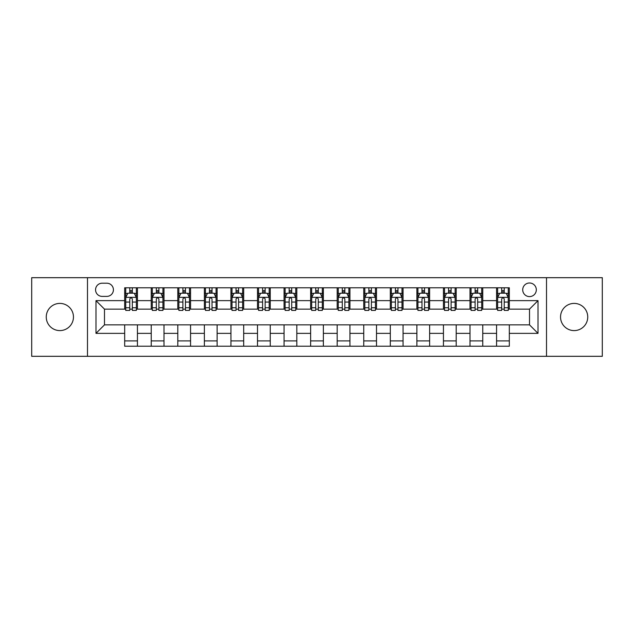 <?xml version="1.0" encoding="UTF-8"?>
<svg xmlns="http://www.w3.org/2000/svg" width="634" height="634" viewBox="0 0 634 634"><rect width="100%" height="100%" fill="white"/><g stroke="black" fill="none" stroke-linecap="round" stroke-linejoin="round"><path stroke-width="0.95" d="M574.142 303.401A13.599 13.599 0 0 0 560.543 317A13.599 13.599 0 0 0 574.142 330.599A13.599 13.599 0 0 0 587.742 317A13.599 13.599 0 0 0 574.142 303.401M59.858 303.401A13.599 13.599 0 0 0 46.258 317A13.599 13.599 0 0 0 59.858 330.599A13.599 13.599 0 0 0 73.457 317A13.599 13.599 0 0 0 59.858 303.401M529.517 282.994A6.8 6.8 0 0 0 522.717 289.801A6.8 6.8 0 0 0 529.517 296.601A6.8 6.8 0 0 0 536.316 289.801A6.8 6.8 0 0 0 529.517 282.994M546.516 356.316L602.3 356.316L602.3 277.684L546.516 277.684L546.516 356.316L87.484 356.316L87.484 277.684L31.7 277.684L31.7 356.316L87.484 356.316M102.145 296.387L106.821 296.387A6.586 6.586 0 0 0 113.415 289.801A6.586 6.586 0 0 0 106.821 283.208L102.145 283.208A6.586 6.586 0 0 0 95.56 289.801A6.586 6.586 0 0 0 102.145 296.387M546.516 277.684L87.484 277.684M124.676 333.365L95.988 333.365L95.988 300.635L124.676 300.635L124.676 309.138L104.483 309.138L104.483 324.862L124.676 324.862L124.676 346.219L509.324 346.219L509.324 324.862L529.517 324.862L529.517 309.138L509.324 309.138L509.324 300.635L538.012 300.635L538.012 333.365L509.324 333.365M509.324 300.635L509.324 287.781L124.676 287.781L124.676 300.635M496.573 287.781L496.573 309.138L497.635 309.138M501.676 309.138L504.228 309.138M508.262 309.138L509.324 309.138M496.573 309.138L481.697 309.138M470.008 287.781L470.008 309.138L471.07 309.138M475.112 309.138L477.664 309.138M470.008 309.138L455.133 309.138M443.443 287.781L443.443 309.138L444.505 309.138M448.547 309.138L451.099 309.138M443.443 309.138L428.568 309.138M416.879 287.781L416.879 309.138L417.941 309.138M421.982 309.138L424.534 309.138M416.879 309.138L402.004 309.138M390.314 287.781L390.314 309.138L391.376 309.138M395.418 309.138L397.97 309.138M390.314 309.138L375.439 309.138M363.75 287.781L363.75 309.138L364.819 309.138M368.853 309.138L371.405 309.138M363.75 309.138L348.874 309.138M337.185 287.781L337.185 309.138L338.255 309.138M342.289 309.138L344.841 309.138M337.185 309.138L322.31 309.138M310.628 287.781L310.628 309.138L311.69 309.138M315.724 309.138L318.276 309.138M310.628 309.138L295.745 309.138M284.064 287.781L284.064 309.138L285.126 309.138M289.159 309.138L291.711 309.138M284.064 309.138L269.181 309.138M257.499 287.781L257.499 309.138L258.561 309.138M262.595 309.138L265.147 309.138M257.499 309.138L242.624 309.138M230.934 287.781L230.934 309.138L231.996 309.138M236.03 309.138L238.582 309.138M230.934 309.138L216.059 309.138M204.37 287.781L204.37 309.138L205.432 309.138M209.466 309.138L212.018 309.138M204.37 309.138L189.495 309.138M177.805 287.781L177.805 309.138L178.867 309.138M182.901 309.138L185.453 309.138M177.805 309.138L162.93 309.138M151.241 287.781L151.241 309.138L152.303 309.138M156.336 309.138L158.888 309.138M151.241 309.138L136.365 309.138M124.676 309.138L125.738 309.138M129.772 309.138L132.324 309.138M124.676 324.862L137.427 324.862L137.427 346.219M509.324 324.862L137.427 324.862M137.427 287.781L137.427 309.138M124.676 293.09L125.738 293.09M129.772 293.09L132.324 293.09M136.365 293.09L137.427 293.09M124.676 340.91L137.427 340.91M151.241 324.862L151.241 346.219M163.992 287.781L163.992 309.138M151.241 293.09L152.303 293.09M156.336 293.09L158.888 293.09M162.93 293.09L163.992 293.09M163.992 324.862L163.992 346.219M151.241 340.91L163.992 340.91M177.805 324.862L177.805 346.219M190.557 324.862L190.557 346.219M177.805 340.91L190.557 340.91M190.557 287.781L190.557 309.138M177.805 293.09L178.867 293.09M182.901 293.09L185.453 293.09M189.495 293.09L190.557 293.09M204.37 324.862L204.37 346.219M217.121 324.862L217.121 346.219M204.37 340.91L217.121 340.91M217.121 287.781L217.121 309.138M204.37 293.09L205.432 293.09M209.466 293.09L212.018 293.09M216.059 293.09L217.121 293.09M230.934 324.862L230.934 346.219M243.686 324.862L243.686 346.219M230.934 340.91L243.686 340.91M243.686 287.781L243.686 309.138M230.934 293.09L231.996 293.09M236.03 293.09L238.582 293.09M242.624 293.09L243.686 293.09M257.499 324.862L257.499 346.219M270.25 324.862L270.25 346.219M257.499 340.91L270.25 340.91M270.25 287.781L270.25 309.138M257.499 293.09L258.561 293.09M262.595 293.09L265.147 293.09M269.181 293.09L270.25 293.09M284.064 324.862L284.064 346.219M296.815 324.862L296.815 346.219M284.064 340.91L296.815 340.91M296.815 287.781L296.815 309.138M284.064 293.09L285.126 293.09M289.159 293.09L291.711 293.09M295.745 293.09L296.815 293.09M310.628 324.862L310.628 346.219M323.372 324.862L323.372 346.219M310.628 340.91L323.372 340.91M323.372 287.781L323.372 309.138M310.628 293.09L311.69 293.09M315.724 293.09L318.276 293.09M322.31 293.09L323.372 293.09M337.185 324.862L337.185 346.219M349.936 324.862L349.936 346.219M337.185 340.91L349.936 340.91M349.936 287.781L349.936 309.138M337.185 293.09L338.255 293.09M342.289 293.09L344.841 293.09M348.874 293.09L349.936 293.09M363.75 324.862L363.75 346.219M376.501 324.862L376.501 346.219M363.75 340.91L376.501 340.91M376.501 287.781L376.501 309.138M363.75 293.09L364.819 293.09M368.853 293.09L371.405 293.09M375.439 293.09L376.501 293.09M390.314 324.862L390.314 346.219M403.065 324.862L403.065 346.219M390.314 340.91L403.065 340.91M403.065 287.781L403.065 309.138M390.314 293.09L391.376 293.09M395.418 293.09L397.97 293.09M402.004 293.09L403.065 293.09M416.879 324.862L416.879 346.219M429.63 324.862L429.63 346.219M416.879 340.91L429.63 340.91M429.63 287.781L429.63 309.138M416.879 293.09L417.941 293.09M421.982 293.09L424.534 293.09M428.568 293.09L429.63 293.09M443.443 324.862L443.443 346.219M456.195 324.862L456.195 346.219M443.443 340.91L456.195 340.91M456.195 287.781L456.195 309.138M443.443 293.09L444.505 293.09M448.547 293.09L451.099 293.09M455.133 293.09L456.195 293.09M470.008 324.862L470.008 346.219M482.759 324.862L482.759 346.219M470.008 340.91L482.759 340.91M482.759 287.781L482.759 309.138M470.008 293.09L471.07 293.09M475.112 293.09L477.664 293.09M481.697 293.09L482.759 293.09M496.573 324.862L496.573 346.219M496.573 340.91L509.324 340.91M496.573 293.09L497.635 293.09M501.676 293.09L504.228 293.09M508.262 293.09L509.324 293.09M104.483 309.138L95.988 300.635M104.483 324.862L95.988 333.365M538.012 300.635L529.517 309.138M538.012 333.365L529.517 324.862M132.324 290.538L129.772 290.538M136.365 307.752L132.324 307.752L132.324 310.414L136.365 310.414L136.365 297.449L134.242 293.201L127.862 293.201L125.738 297.449L125.738 310.414L129.772 310.414L129.772 307.752L125.738 307.752M125.738 297.449L125.738 287.781M136.365 297.449L136.365 287.781M129.772 293.201L129.772 287.781M132.324 287.781L132.324 293.201M132.324 307.752L132.324 299.042C131.476 297.401 130.628 297.401 129.772 299.042L129.772 307.752M158.888 290.538L156.336 290.538M162.93 307.752L158.888 307.752L158.888 310.414L162.93 310.414L162.93 297.449L160.806 293.201L154.427 293.201L152.303 297.449L152.303 310.414L156.336 310.414L156.336 307.752L152.303 307.752M152.303 297.449L152.303 287.781M162.93 297.449L162.93 287.781M156.336 293.201L156.336 287.781M158.888 287.781L158.888 293.201M158.888 307.752L158.888 299.042C158.04 297.401 157.192 297.401 156.336 299.042L156.336 307.752M185.453 290.538L182.901 290.538M189.495 307.752L185.453 307.752L185.453 310.414L189.495 310.414L189.495 297.449L187.363 293.201L180.991 293.201L178.867 297.449L178.867 310.414L182.901 310.414L182.901 307.752L178.867 307.752M178.867 297.449L178.867 287.781M189.495 297.449L189.495 287.781M182.901 293.201L182.901 287.781M185.453 287.781L185.453 293.201M185.453 307.752L185.453 299.042C184.605 297.401 183.757 297.401 182.901 299.042L182.901 307.752M212.018 290.538L209.466 290.538M216.059 307.752L212.018 307.752L212.018 310.414L216.059 310.414L216.059 297.449L213.927 293.201L207.556 293.201L205.432 297.449L205.432 310.414L209.466 310.414L209.466 307.752L205.432 307.752M205.432 297.449L205.432 287.781M216.059 297.449L216.059 287.781M209.466 293.201L209.466 287.781M212.018 287.781L212.018 293.201M212.018 307.752L212.018 299.042C211.17 297.401 210.322 297.401 209.466 299.042L209.466 307.752M238.582 290.538L236.03 290.538M242.624 307.752L238.582 307.752L238.582 310.414L242.624 310.414L242.624 297.449L240.492 293.201L234.12 293.201L231.996 297.449L231.996 310.414L236.03 310.414L236.03 307.752L231.996 307.752M231.996 297.449L231.996 287.781M242.624 297.449L242.624 287.781M236.03 293.201L236.03 287.781M238.582 287.781L238.582 293.201M238.582 307.752L238.582 299.042C237.734 297.401 236.886 297.401 236.03 299.042L236.03 307.752M265.147 290.538L262.595 290.538M269.181 307.752L265.147 307.752L265.147 310.414L269.181 310.414L269.181 297.449L267.057 293.201L260.685 293.201L258.561 297.449L258.561 310.414L262.595 310.414L262.595 307.752L258.561 307.752M258.561 297.449L258.561 287.781M269.181 297.449L269.181 287.781M262.595 293.201L262.595 287.781M265.147 287.781L265.147 293.201M265.147 307.752L265.147 299.042C264.299 297.401 263.451 297.401 262.595 299.042L262.595 307.752M291.711 290.538L289.159 290.538M295.745 307.752L291.711 307.752L291.711 310.414L295.745 310.414L295.745 297.449L293.621 293.201L287.25 293.201L285.126 297.449L285.126 310.414L289.159 310.414L289.159 307.752L285.126 307.752M285.126 297.449L285.126 287.781M295.745 297.449L295.745 287.781M289.159 293.201L289.159 287.781M291.711 287.781L291.711 293.201M291.711 307.752L291.711 299.042C290.863 297.401 290.015 297.401 289.159 299.042L289.159 307.752M318.276 290.538L315.724 290.538M322.31 307.752L318.276 307.752L318.276 310.414L322.31 310.414L322.31 297.449L320.186 293.201L313.814 293.201L311.69 297.449L311.69 310.414L315.724 310.414L315.724 307.752L311.69 307.752M311.69 297.449L311.69 287.781M322.31 297.449L322.31 287.781M315.724 293.201L315.724 287.781M318.276 287.781L318.276 293.201M318.276 307.752L318.276 299.042C317.428 297.401 316.58 297.401 315.724 299.042L315.724 307.752M344.841 290.538L342.289 290.538M348.874 307.752L344.841 307.752L344.841 310.414L348.874 310.414L348.874 297.449L346.75 293.201L340.379 293.201L338.255 297.449L338.255 310.414L342.289 310.414L342.289 307.752L338.255 307.752M338.255 297.449L338.255 287.781M348.874 297.449L348.874 287.781M342.289 293.201L342.289 287.781M344.841 287.781L344.841 293.201M344.841 307.752L344.841 299.042C343.993 297.401 343.137 297.401 342.289 299.042L342.289 307.752M371.405 290.538L368.853 290.538M375.439 307.752L371.405 307.752L371.405 310.414L375.439 310.414L375.439 297.449L373.315 293.201L366.943 293.201L364.819 297.449L364.819 310.414L368.853 310.414L368.853 307.752L364.819 307.752M364.819 297.449L364.819 287.781M375.439 297.449L375.439 287.781M368.853 293.201L368.853 287.781M371.405 287.781L371.405 293.201M371.405 307.752L371.405 299.042C370.557 297.401 369.701 297.401 368.853 299.042L368.853 307.752M397.97 290.538L395.418 290.538M402.004 307.752L397.97 307.752L397.97 310.414L402.004 310.414L402.004 297.449L399.88 293.201L393.508 293.201L391.376 297.449L391.376 310.414L395.418 310.414L395.418 307.752L391.376 307.752M391.376 297.449L391.376 287.781M402.004 297.449L402.004 287.781M395.418 293.201L395.418 287.781M397.97 287.781L397.97 293.201M397.97 307.752L397.97 299.042C397.122 297.401 396.266 297.401 395.418 299.042L395.418 307.752M424.534 290.538L421.982 290.538M428.568 307.752L424.534 307.752L424.534 310.414L428.568 310.414L428.568 297.449L426.444 293.201L420.073 293.201L417.941 297.449L417.941 310.414L421.982 310.414L421.982 307.752L417.941 307.752M417.941 297.449L417.941 287.781M428.568 297.449L428.568 287.781M421.982 293.201L421.982 287.781M424.534 287.781L424.534 293.201M424.534 307.752L424.534 299.042C423.686 297.401 422.83 297.401 421.982 299.042L421.982 307.752M451.099 290.538L448.547 290.538M455.133 307.752L451.099 307.752L451.099 310.414L455.133 310.414L455.133 297.449L453.009 293.201L446.637 293.201L444.505 297.449L444.505 310.414L448.547 310.414L448.547 307.752L444.505 307.752M444.505 297.449L444.505 287.781M455.133 297.449L455.133 287.781M448.547 293.201L448.547 287.781M451.099 287.781L451.099 293.201M451.099 307.752L451.099 299.042C450.251 297.401 449.395 297.401 448.547 299.042L448.547 307.752M477.664 290.538L475.112 290.538M481.697 307.752L477.664 307.752L477.664 310.414L481.697 310.414L481.697 297.449L479.573 293.201L473.194 293.201L471.07 297.449L471.07 310.414L475.112 310.414L475.112 307.752L471.07 307.752M471.07 297.449L471.07 287.781M481.697 297.449L481.697 287.781M475.112 293.201L475.112 287.781M477.664 287.781L477.664 293.201M477.664 307.752L477.664 299.042C476.816 297.401 475.96 297.401 475.112 299.042L475.112 307.752M504.228 290.538L501.676 290.538M508.262 307.752L504.228 307.752L504.228 310.414L508.262 310.414L508.262 297.449L506.138 293.201L499.758 293.201L497.635 297.449L497.635 310.414L501.676 310.414L501.676 307.752L497.635 307.752M497.635 297.449L497.635 287.781M508.262 297.449L508.262 287.781M501.676 293.201L501.676 287.781M504.228 287.781L504.228 293.201M504.228 307.752L504.228 299.042C503.372 297.401 502.524 297.401 501.676 299.042L501.676 307.752M151.241 333.365L137.427 333.365M151.241 300.635L137.427 300.635M177.805 300.635L163.992 300.635M177.805 333.365L163.992 333.365M204.37 300.635L190.557 300.635M204.37 333.365L190.557 333.365M230.934 300.635L217.121 300.635M230.934 333.365L217.121 333.365M257.499 300.635L243.686 300.635M257.499 333.365L243.686 333.365M284.064 300.635L270.25 300.635M284.064 333.365L270.25 333.365M310.628 300.635L296.815 300.635M310.628 333.365L296.815 333.365M337.185 300.635L323.372 300.635M337.185 333.365L323.372 333.365M363.75 300.635L349.936 300.635M363.75 333.365L349.936 333.365M390.314 300.635L376.501 300.635M390.314 333.365L376.501 333.365M416.879 300.635L403.065 300.635M416.879 333.365L403.065 333.365M443.443 300.635L429.63 300.635M443.443 333.365L429.63 333.365M470.008 300.635L456.195 300.635M470.008 333.365L456.195 333.365M496.573 300.635L482.759 300.635M496.573 333.365L482.759 333.365M136.31 297.346L125.794 297.346M125.738 293.455L127.735 293.455M134.368 293.455L136.365 293.455M129.772 302.053L125.738 302.053M136.365 302.053L132.324 302.053M132.324 291.894L129.772 291.894M162.875 297.346L152.358 297.346M152.303 293.455L154.3 293.455M160.933 293.455L162.93 293.455M156.336 302.053L152.303 302.053M162.93 302.053L158.888 302.053M158.888 291.894L156.336 291.894M189.439 297.346L178.923 297.346M178.867 293.455L180.864 293.455M187.498 293.455L189.495 293.455M182.901 302.053L178.867 302.053M189.495 302.053L185.453 302.053M185.453 291.894L182.901 291.894M216.004 297.346L205.479 297.346M205.432 293.455L207.429 293.455M214.062 293.455L216.059 293.455M209.466 302.053L205.432 302.053M216.059 302.053L212.018 302.053M212.018 291.894L209.466 291.894M242.568 297.346L232.044 297.346M231.996 293.455L233.994 293.455M240.619 293.455L242.624 293.455M236.03 302.053L231.996 302.053M242.624 302.053L238.582 302.053M238.582 291.894L236.03 291.894M269.133 297.346L258.609 297.346M258.561 293.455L260.558 293.455M267.183 293.455L269.181 293.455M262.595 302.053L258.561 302.053M269.181 302.053L265.147 302.053M265.147 291.894L262.595 291.894M295.698 297.346L285.173 297.346M285.126 293.455L287.123 293.455M293.748 293.455L295.745 293.455M289.159 302.053L285.126 302.053M295.745 302.053L291.711 302.053M291.711 291.894L289.159 291.894M322.262 297.346L311.738 297.346M311.69 293.455L313.687 293.455M320.313 293.455L322.31 293.455M315.724 302.053L311.69 302.053M322.31 302.053L318.276 302.053M318.276 291.894L315.724 291.894M348.827 297.346L338.302 297.346M338.255 293.455L340.252 293.455M346.877 293.455L348.874 293.455M342.289 302.053L338.255 302.053M348.874 302.053L344.841 302.053M344.841 291.894L342.289 291.894M375.391 297.346L364.867 297.346M364.819 293.455L366.817 293.455M373.442 293.455L375.439 293.455M368.853 302.053L364.819 302.053M375.439 302.053L371.405 302.053M371.405 291.894L368.853 291.894M401.956 297.346L391.432 297.346M391.376 293.455L393.381 293.455M400.006 293.455L402.004 293.455M395.418 302.053L391.376 302.053M402.004 302.053L397.97 302.053M397.97 291.894L395.418 291.894M428.521 297.346L417.996 297.346M417.941 293.455L419.938 293.455M426.571 293.455L428.568 293.455M421.982 302.053L417.941 302.053M428.568 302.053L424.534 302.053M424.534 291.894L421.982 291.894M455.077 297.346L444.561 297.346M444.505 293.455L446.502 293.455M453.136 293.455L455.133 293.455M448.547 302.053L444.505 302.053M455.133 302.053L451.099 302.053M451.099 291.894L448.547 291.894M481.642 297.346L471.125 297.346M471.07 293.455L473.067 293.455M479.7 293.455L481.697 293.455M475.112 302.053L471.07 302.053M481.697 302.053L477.664 302.053M477.664 291.894L475.112 291.894M508.206 297.346L497.69 297.346M497.635 293.455L499.632 293.455M506.265 293.455L508.262 293.455M501.676 302.053L497.635 302.053M508.262 302.053L504.228 302.053M504.228 291.894L501.676 291.894"/></g></svg>
